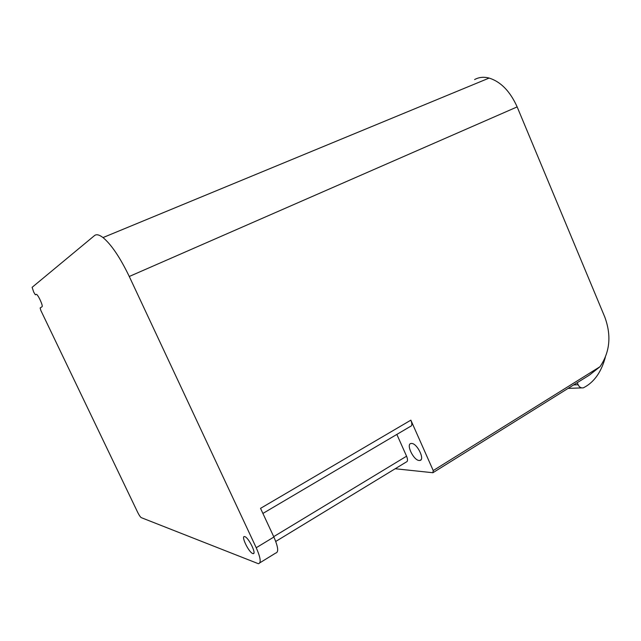 <?xml version="1.0" encoding="UTF-8"?>
<svg xmlns="http://www.w3.org/2000/svg" width="641" height="641" viewBox="0 0 641 641"><rect width="100%" height="100%" fill="white"/><g stroke="black" fill="none" stroke-linecap="round" stroke-linejoin="round"><path stroke-width="0.96" d="M244.814 536.637L244.55 536.573C240.72 535.692 248.78 552.39 252.73 553.528L253.107 553.624C256.857 554.369 248.628 537.527 244.814 536.637M411.618 443.452L411.177 443.46C405.593 443.732 413.453 460.39 419.198 460.486L419.831 460.47C425.303 460.03 417.227 443.3 411.618 443.452M103.009 237.571C111.382 244.566 120.131 257.538 129.266 276.479L517.151 106.903C510.164 91.359 500.829 81.744 489.147 78.066L103.009 237.571C99.251 234.694 96.414 234.037 94.507 235.584L32.106 287.336L33.733 292.136L35.335 294.764L36.497 294.347L35.479 294.772M129.266 276.479L256.224 547.735C260.631 557.766 261.352 563.094 258.379 563.711L141.292 517.656C140.363 517.055 139.177 515.332 137.743 512.471L40.84 310.444L40.143 307.976L42.034 306.727C43.38 306.302 38.404 295.172 36.497 294.347M489.147 78.066C483.755 76.68 478.907 77.176 474.596 79.572M517.151 106.903L604.735 316.902C611.562 335.371 609.984 351.973 600 366.716L433.228 470.566L410.857 420.159L260.534 508.353L273.883 537.03L256.224 547.735M259.869 562.798L275.694 553.071C278.819 552.342 278.218 546.997 273.883 537.03M605.312 357.341C601.562 371.083 595.104 380.762 585.946 386.387L583.414 387.821C581.083 388.238 579.32 387.212 578.134 384.728L577.261 382.669M600 366.716L589.496 375.033L432.899 472.729L395.209 468.747M275.742 541.445L406.314 461.985C407.82 461.448 407.9 459.517 406.57 456.2L396.851 434.414M433.228 470.566L432.899 472.729M262.906 513.441L410.296 426.481C412.131 425.985 412.315 423.885 410.857 420.159M406.57 456.2L273.707 536.645M573.647 384.921L578.134 384.728M253.836 553.175L253.107 553.624M568.07 388.398L581.579 387.893M421.017 459.741L419.831 460.47"/></g></svg>
